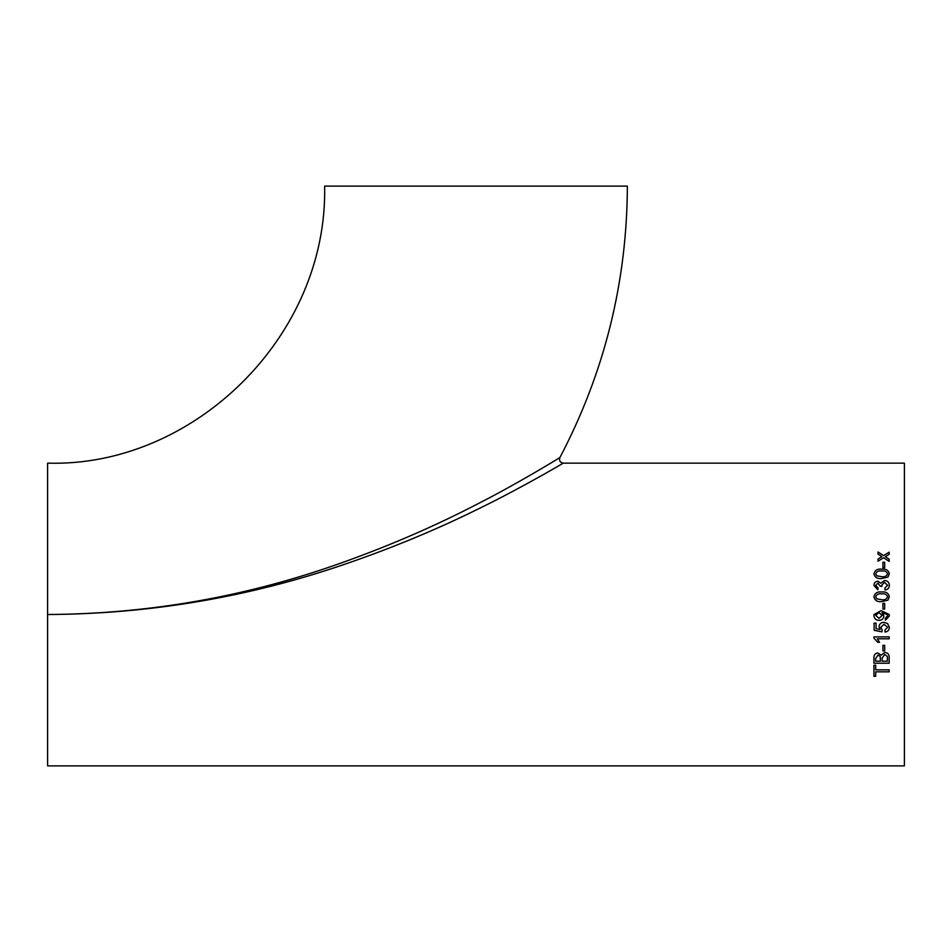 <?xml version="1.0" encoding="UTF-8"?>
<svg xmlns="http://www.w3.org/2000/svg" width="952" height="952" viewBox="0 0 952 952"><rect width="100%" height="100%" fill="white"/><g stroke="black" fill="none" stroke-linecap="round" stroke-linejoin="round"><path stroke-width="1.43" d="M563.263 463.148C560.062 462.529 558.943 460.673 559.895 457.555C604.52 372.577 627.011 282.101 627.368 186.116L324.632 186.116C327.928 336.71 193.066 467.48 47.6 463.148L47.6 614.516C149.464 613.921 248.115 596.464 343.541 562.144C390.796 545.198 435.373 525.849 477.273 504.108C516.757 484.08 558.919 458.221 559.895 457.555C559.05 458.126 517.281 483.794 477.476 504.001C435.54 525.79 390.844 545.187 343.41 562.192C248.198 596.452 149.595 613.897 47.6 614.516L47.6 765.884L904.4 765.884L904.4 463.148L563.263 463.148L561.061 464.445M557.92 458.769L555.659 460.149M887.609 615.873L885.265 618.229L885.455 620.18L889.358 615.968L889.168 614.516L881.243 610.613L874.079 614.516L873.936 615.706C874.245 618.705 875.935 620.264 878.993 620.371C881.897 620.299 883.527 618.859 883.896 616.051L881.909 612.564L887.288 614.516L887.609 615.873L887.288 614.516M557.206 466.682L558.764 465.778M47.6 614.516C149.607 613.957 248.496 597.261 344.267 564.417C391.891 548.114 436.897 529.455 479.284 508.439C519.233 489.066 562.013 463.945 563.263 463.148C562.525 463.648 519.649 488.84 479.748 508.213C437.361 529.264 392.367 547.935 344.767 564.25C248.698 597.225 149.642 613.981 47.6 614.516M885.312 556.694L889.168 554.326L889.168 552.184L883.599 555.587L878.042 552.005L878.042 554.147L881.885 556.634L878.042 559.014L878.042 561.204L883.599 557.741L889.168 561.382L889.168 559.205L885.312 556.694L889.168 559.229M882.921 567.654L882.921 562.299L884.682 562.299L884.682 567.654L882.921 567.654M881.659 569.141C877.411 568.677 874.84 570.248 873.936 573.818C874.828 577.412 877.399 578.983 881.659 578.542L887.895 577.102L889.358 573.818C888.49 570.248 885.919 568.689 881.659 569.141L881.659 569.153C885.919 568.713 888.49 570.272 889.358 573.842M887.609 585.29L884.872 588.098L885.062 590.014C887.776 589.597 889.204 588.038 889.358 585.361C889.18 582.386 887.585 580.744 884.587 580.446L880.826 583.231L877.803 581.208C875.328 581.529 874.043 582.933 873.936 585.444L877.839 589.823L878.042 587.896L875.697 585.385L877.875 583.112L880.183 586.182L881.945 586.384L881.731 585.147L884.575 582.35L887.609 585.29L884.872 588.11M873.936 596.797C874.84 593.096 877.411 591.49 881.659 591.954C877.411 591.478 874.84 593.096 873.936 596.785C874.828 600.486 877.399 602.104 881.659 601.64L887.895 600.165L889.358 596.785C888.49 593.096 885.919 591.49 881.659 591.954L881.659 591.954C885.919 591.501 888.49 593.108 889.358 596.797M882.921 609.054L882.921 603.389L884.682 603.389L884.682 609.054L882.921 609.054M887.609 627.332L884.872 630.105L885.062 632.057C887.799 631.664 889.227 630.093 889.358 627.344L887.514 623.489L883.944 622.322C881.005 622.441 879.362 623.929 879.017 626.785L880.029 629.486L876.09 628.713L876.09 623.108L874.126 623.108L874.126 630.307L881.945 631.854L882.135 629.915L880.767 627.32L884.063 624.274L887.609 627.32L884.063 624.274L880.767 627.32M873.936 638.137L873.936 636.888L889.168 636.888L889.168 638.816L877.304 638.804L879.541 642.279L877.744 642.279L873.936 638.126L877.744 642.279M882.921 650.87L882.921 645.349L884.682 645.349L884.682 650.87L882.921 650.87L884.682 650.859M884.801 652.382L881.159 655.154L877.887 652.953C875.114 653.393 873.805 655 873.936 657.796L873.936 663.235L889.168 663.235L889.168 657.784C889.358 654.607 887.907 652.798 884.801 652.382M875.697 669.839L875.697 665.258L873.936 665.258L873.936 676.313L875.697 676.313L875.697 671.826L889.168 671.826L889.168 669.839L875.697 669.839M875.697 676.289L873.936 676.289M889.168 671.803L875.697 671.803M889.168 663.211L873.936 663.211M878.077 655.012L875.697 658.403L878.077 655.024L880.195 656.44L878.077 655.024M875.697 658.427L875.697 661.2L880.386 661.2L880.195 656.428M887.407 661.176L887.335 656.499L884.777 654.464L882.135 657.987L884.777 654.464L887.335 656.487L887.407 661.2L882.135 661.2L882.135 657.987M887.407 657.737L887.335 656.487L887.407 657.737M880.386 658.177L880.195 656.44M889.168 638.804L877.304 638.804M879.541 642.267L877.744 642.267M882.135 629.915L881.945 631.854L874.126 630.295M880.029 629.486L879.017 626.773M889.358 627.332C889.227 630.081 887.799 631.652 885.062 632.045L884.872 630.105M881.909 612.564L883.587 614.516M883.896 616.051C883.527 618.859 881.897 620.299 878.993 620.371L878.993 620.371C875.935 620.264 874.245 618.705 873.936 615.706M874.079 614.516L881.243 610.613L889.168 614.516M889.358 615.968L885.455 620.18L885.265 618.229M875.816 614.516L875.697 615.408L879.101 618.419L882.135 615.456L882.004 614.516L882.135 615.456L878.946 612.564L875.697 615.408L875.816 614.516M882.921 603.401L884.682 603.401M875.697 596.809L876.732 598.832L881.647 599.7C884.682 600.177 886.669 599.201 887.609 596.797L887.609 596.785C886.669 594.381 884.682 593.405 881.647 593.881C878.625 593.405 876.649 594.381 875.697 596.809L876.732 598.82L881.647 599.7C884.682 600.165 886.669 599.201 887.609 596.785M881.731 585.147L881.945 586.396M875.697 585.385L878.042 587.908M873.936 585.456C874.043 582.957 875.328 581.541 877.803 581.22L880.826 583.243L884.587 580.458C887.585 580.756 889.18 582.398 889.358 585.373M873.936 573.842C874.84 570.26 877.411 568.701 881.659 569.153M875.697 573.842L876.732 575.817L881.647 576.662C884.682 577.114 886.669 576.174 887.609 573.842L887.609 573.818C886.669 571.486 884.682 570.545 881.647 571.01C878.625 570.545 876.649 571.486 875.697 573.842L876.732 575.793L881.647 576.65C884.682 577.102 886.669 576.162 887.609 573.818M882.921 562.323L884.682 562.323M878.042 552.041L883.599 555.611L889.168 552.208M878.042 559.038L881.885 556.634"/></g></svg>
